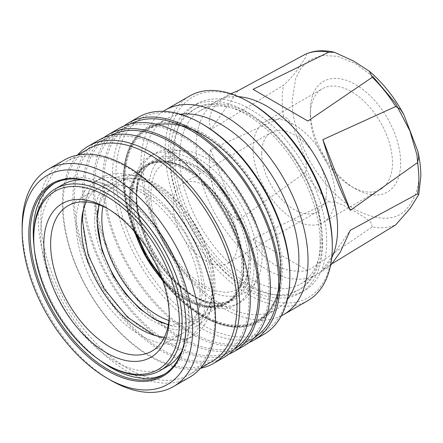 <?xml version="1.0" encoding="UTF-8"?>
<svg xmlns="http://www.w3.org/2000/svg" width="443" height="443" viewBox="0 0 443 443"><rect width="100%" height="100%" fill="white"/><g stroke="black" fill="none" stroke-linecap="round" stroke-linejoin="round"><path stroke-width="0.33" stroke-dasharray="2.21 1.66" d="M136.566 192.998A85.842 49.561 -120 0 0 210.89 304.214A85.842 49.561 -120 0 0 240.189 302.386A85.842 49.561 -120 0 0 257.964 263.087A85.842 49.561 -120 0 0 220.498 176.702A85.842 49.561 -120 0 0 154.347 153.704A85.842 49.561 -120 0 0 138.116 178.158A85.842 49.561 -120 0 0 136.566 192.998M148.842 190.634C146.406 221.705 177.322 275.258 205.452 288.681C219.955 297.264 233.3 298.582 245.477 292.646C256.707 285.07 262.234 272.855 262.057 255.999C264.499 224.928 233.577 171.38 205.452 157.952C190.944 149.374 177.604 148.056 165.422 153.987C154.197 161.568 148.665 173.783 148.842 190.634M372.281 226.938L371.029 222.447L366.322 218.56L355.225 211.632L343.198 205.22L336.481 202.517L328.778 201.82L253.019 238.976L307.918 270.673L372.281 226.938A96.657 55.807 60 0 0 395.765 224.839M305.288 172.604C308.915 162.587 301.96 151.362 299.125 141.804C294.877 133.055 292.087 119.344 283.537 116.542L210.63 149.645L238.079 220.392L305.288 172.604A96.657 55.807 60 0 0 328.778 201.82M136.361 198.431A79.336 45.806 -120 0 0 168.462 275.518A79.336 45.806 -120 0 0 228.029 301.445A79.336 45.806 -120 0 0 232.126 299.523A79.336 45.806 -120 0 0 248.556 263.208A79.336 45.806 -120 0 0 213.925 183.369A79.336 45.806 -120 0 0 152.791 162.11A79.336 45.806 -120 0 0 149.081 164.702A79.336 45.806 -120 0 0 136.361 198.431M129.406 201.272C128.647 212.291 132.451 227.68 140.83 247.438C149.596 266.658 167.133 289.262 186.525 300.199C228.798 323.706 245.937 287.839 243.639 267.223C244.403 256.198 240.593 240.809 232.215 221.057C223.449 201.831 205.912 179.227 186.525 168.296C144.252 144.789 127.113 180.655 129.406 201.272M137.95 235.814A79.336 45.806 60 0 1 131.294 201.355A79.336 45.806 60 0 1 147.724 165.04A79.336 45.806 60 0 1 152.425 162.902A79.336 45.806 60 0 1 211.737 189.443A79.336 45.806 60 0 1 243.489 266.132A79.336 45.806 60 0 1 231.263 299.446A79.336 45.806 60 0 1 227.06 302.453A79.336 45.806 60 0 1 160.881 275.524M320.134 242.277A104.315 60.226 60 0 1 290.458 293.432A104.315 60.226 60 0 1 213.288 256.719A104.315 60.226 60 0 1 172.609 157.104A104.315 60.226 60 0 1 187.234 114.643A104.315 60.226 60 0 1 269.599 132.258A104.315 60.226 60 0 1 320.134 242.277M82.841 219.49A91.391 52.761 -120 0 0 174.747 340.191A91.391 52.761 -120 0 0 193.159 335.944A91.391 52.761 -120 0 0 212.086 294.108A91.391 52.761 -120 0 0 172.194 202.135A91.391 52.761 -120 0 0 101.768 177.654A91.391 52.761 -120 0 0 88.882 191.47A91.391 52.761 -120 0 0 82.841 219.49M94.791 217.906C92.205 250.849 124.987 307.625 154.806 321.862C170.19 330.954 184.332 332.355 197.246 326.065C209.151 318.03 215.01 305.077 214.827 287.208C217.413 254.265 184.631 197.489 154.806 183.252C139.429 174.16 125.28 172.759 112.367 179.05C100.467 187.084 94.603 200.037 94.791 217.906M321.214 238.196A100.074 57.778 60 0 1 300.487 284.007A100.074 57.778 60 0 1 223.372 257.195A100.074 57.778 60 0 1 179.686 156.484A100.074 57.778 60 0 1 200.413 110.672A100.074 57.778 60 0 1 277.528 137.485A100.074 57.778 60 0 1 321.214 238.196M261.719 153.428A45.812 26.453 -120 0 0 281.715 199.533A45.812 26.453 -120 0 0 317.016 211.804A45.812 26.453 -120 0 0 326.508 190.833A45.812 26.453 -120 0 0 306.506 144.728A45.812 26.453 -120 0 0 271.205 132.457A45.812 26.453 -120 0 0 261.719 153.428M237.847 242.022A45.812 26.453 60 0 1 228.355 262.992A45.812 26.453 60 0 1 193.054 250.721A45.812 26.453 60 0 1 173.058 204.616A45.812 26.453 60 0 1 182.544 183.646A45.812 26.453 60 0 1 217.845 195.917A45.812 26.453 60 0 1 237.847 242.022M310.31 115.335A58.105 33.546 -120 0 0 351.399 186.497A58.105 33.546 -120 0 0 380.448 189.377A58.105 33.546 -120 0 0 392.481 162.78A58.105 33.546 -120 0 0 367.12 104.304A58.105 33.546 -120 0 0 322.343 88.738A58.105 33.546 -120 0 0 310.31 115.335L310.31 110.6A63.903 36.896 -120 0 0 355.496 188.868A63.903 36.896 -120 0 0 400.682 162.78A63.903 36.896 -120 0 0 355.496 84.513A63.903 36.896 -120 0 0 310.31 110.6M253.025 148.411A58.105 33.546 -120 0 0 278.387 206.887A58.105 33.546 -120 0 0 323.163 222.452A58.105 33.546 -120 0 0 335.196 195.85A58.105 33.546 -120 0 0 309.834 137.374A58.105 33.546 -120 0 0 265.058 121.808A58.105 33.546 -120 0 0 253.025 148.411M254.044 265.351A85.842 49.561 60 0 1 236.263 304.651A85.842 49.561 60 0 1 170.118 281.654A85.842 49.561 60 0 1 132.645 195.263A85.842 49.561 60 0 1 150.421 155.964A85.842 49.561 60 0 1 216.572 178.966A85.842 49.561 60 0 1 254.044 265.351M331.68 258.014A100.074 57.778 60 0 1 317.875 273.94A100.074 57.778 60 0 1 316.867 274.549A100.074 57.778 60 0 1 266.83 269.593A100.074 57.778 60 0 1 196.066 147.026A100.074 57.778 60 0 1 216.793 101.214A100.074 57.778 60 0 1 217.823 100.644A100.074 57.778 60 0 1 238.517 96.652M253.019 238.976C257.976 250.622 265.207 259.216 274.732 264.764C284.301 270.236 295.359 272.207 307.918 270.673M332.621 263.402L322.858 269.338L327.676 267.816L330.472 265.628M174.249 153.322A107.787 62.23 -120 0 0 221.301 261.802A107.787 62.23 -120 0 0 304.363 290.68A107.787 62.23 -120 0 0 326.685 241.335A107.787 62.23 -120 0 0 279.633 132.856A107.787 62.23 -120 0 0 196.57 103.978A107.787 62.23 -120 0 0 174.249 153.322M170.156 155.687A107.787 62.23 -120 0 0 217.203 264.161A107.787 62.23 -120 0 0 300.271 293.039A107.787 62.23 -120 0 0 322.593 243.694A107.787 62.23 -120 0 0 275.54 135.22A107.787 62.23 -120 0 0 192.478 106.342A107.787 62.23 -120 0 0 170.156 155.687M102.953 206.36A79.092 45.662 60 0 1 118.215 182.355A79.092 45.662 60 0 1 137.806 179.005A79.092 45.662 60 0 1 157.763 186.276A79.092 45.662 60 0 1 213.687 283.138A79.092 45.662 60 0 1 210.004 304.059A79.092 45.662 60 0 1 197.307 319.348A79.092 45.662 60 0 1 168.888 320.56M97.681 210.779A81.501 47.058 60 0 1 134.246 178.518A81.501 47.058 60 0 1 154.806 186.01A81.501 47.058 60 0 1 208.647 307.387A81.501 47.058 60 0 1 162.426 322.914M250.467 102.82A115.745 66.827 -120 0 0 168.622 150.077A115.745 66.827 -120 0 0 250.467 291.837A115.745 66.827 -120 0 0 332.311 244.58M307.841 300.642A118.159 68.222 60 0 1 248.761 294.789A118.159 68.222 60 0 1 165.211 150.077A118.159 68.222 60 0 1 189.682 95.987M281.327 315.853A118.159 68.222 60 0 1 224.485 308.804A118.159 68.222 60 0 1 140.935 164.093A118.159 68.222 60 0 1 163.251 111.337M287.396 299.501A109.958 63.487 60 0 1 276.116 309.491A109.958 63.487 60 0 1 221.14 304.042A109.958 63.487 60 0 1 143.382 169.37A109.958 63.487 60 0 1 166.158 119.034A109.958 63.487 60 0 1 180.451 114.261M124.97 180.002A109.958 63.487 60 0 1 147.74 129.666A109.958 63.487 60 0 1 232.475 159.126A109.958 63.487 60 0 1 280.474 269.781A109.958 63.487 60 0 1 257.704 320.123A109.958 63.487 60 0 1 172.969 290.663A109.958 63.487 60 0 1 124.97 180.002M205.275 298.034A91.391 52.761 60 0 1 186.348 339.875A91.391 52.761 60 0 1 115.928 315.388A91.391 52.761 60 0 1 76.035 223.416A91.391 52.761 60 0 1 94.963 181.58A91.391 52.761 60 0 1 165.389 206.067A91.391 52.761 60 0 1 205.275 298.034M123.774 179.902A110.927 64.041 60 0 1 146.749 129.123A110.927 64.041 60 0 1 232.226 158.843A110.927 64.041 60 0 1 280.646 270.474A110.927 64.041 60 0 1 257.671 321.253A110.927 64.041 60 0 1 172.194 291.533A110.927 64.041 60 0 1 123.774 179.902M281.155 270.18A110.927 64.041 -120 0 0 232.741 158.55A110.927 64.041 -120 0 0 147.259 128.83A110.927 64.041 -120 0 0 124.289 179.609A110.927 64.041 -120 0 0 172.704 291.239A110.927 64.041 -120 0 0 258.186 320.959A110.927 64.041 -120 0 0 281.155 270.18M86.258 201.947A83.915 48.448 60 0 1 98.7 188.054A83.915 48.448 60 0 1 163.362 210.536A83.915 48.448 60 0 1 199.992 294.988A83.915 48.448 60 0 1 182.616 333.402A83.915 48.448 60 0 1 164.359 337.228M108.286 208.985A83.915 48.448 60 0 1 109.964 209.927A83.915 48.448 60 0 1 169.304 312.708A83.915 48.448 60 0 1 169.276 314.635M106.553 207.961L109.964 209.932A83.915 48.448 60 0 1 109.964 209.932L106.558 207.961M202.894 133.044A112.372 64.877 -120 0 0 123.436 178.922A112.372 64.877 -120 0 0 202.894 316.546L202.894 316.546A112.372 64.877 -120 0 0 282.352 270.667A112.372 64.877 -120 0 0 202.894 133.044M202.213 316.152L202.894 316.546L202.207 316.152A111.409 64.324 -120 0 0 202.213 316.152A111.409 64.324 -120 0 0 280.989 270.667A111.409 64.324 -120 0 0 202.213 134.223A111.409 64.324 -120 0 0 123.436 179.708A111.409 64.324 -120 0 0 202.207 316.152M202.894 124.378A122.982 71.002 -120 0 0 115.933 174.586A122.982 71.002 -120 0 0 202.894 325.212A122.982 71.002 -120 0 0 289.855 275.003M263.884 334.371A125.391 72.397 60 0 1 201.188 328.163A125.391 72.397 60 0 1 112.522 174.586A125.391 72.397 60 0 1 138.493 117.185M181.851 351.122A104.897 60.564 -120 0 0 189.083 318.417A104.897 60.564 -120 0 0 114.909 189.947A104.897 60.564 -120 0 0 114.909 189.942A104.897 60.564 -120 0 0 82.974 179.852M62.463 184.748A104.897 60.564 -120 0 0 40.734 232.769A104.897 60.564 -120 0 0 114.909 361.239A104.897 60.564 -120 0 0 167.354 366.433M249.038 342.522A125.391 72.397 60 0 1 154.269 303.139A125.391 72.397 60 0 1 102.632 180.295A125.391 72.397 60 0 1 124.012 125.967M99.924 360.309A110.202 63.626 60 0 1 34.05 246.214M54.544 183.241A110.202 63.626 60 0 1 56.056 182.322A110.202 63.626 60 0 1 111.16 187.777L111.16 187.777A110.202 63.626 60 0 1 189.083 322.748A110.202 63.626 60 0 1 166.258 373.194A110.202 63.626 60 0 1 164.702 374.047M114.909 189.942L111.16 187.777L114.909 189.947M107.749 189.355A110.202 63.626 60 0 1 108.086 189.549A110.202 63.626 60 0 1 186.01 324.52A110.202 63.626 60 0 1 186.01 324.913M94.448 186.597A123.464 71.284 60 0 1 120.02 130.081A123.464 71.284 60 0 1 215.16 163.157A123.464 71.284 60 0 1 269.051 287.407A123.464 71.284 60 0 1 243.478 343.923A123.464 71.284 60 0 1 148.339 310.848A123.464 71.284 60 0 1 94.448 186.597M254.52 337.511A123.464 71.284 60 0 1 253.031 338.413A123.464 71.284 60 0 1 157.891 305.338A123.464 71.284 60 0 1 103.994 181.087A123.464 71.284 60 0 1 129.566 124.566A123.464 71.284 60 0 1 131.095 123.724M108.086 189.549L107.411 189.155L108.092 189.549A110.202 63.626 60 0 1 108.092 189.549M228.92 354.14A125.391 72.397 60 0 1 134.151 314.757A125.391 72.397 60 0 1 82.509 191.913A125.391 72.397 60 0 1 103.889 137.585M119.051 128.409A125.391 72.397 -120 0 0 93.085 185.811A125.391 72.397 -120 0 0 147.818 311.999A125.391 72.397 -120 0 0 244.447 345.595M64.185 160.084A125.391 72.397 -120 0 0 38.214 217.485A125.391 72.397 -120 0 0 126.881 371.062A125.391 72.397 -120 0 0 189.582 377.275M74.324 198.215A123.464 71.284 60 0 1 99.897 141.694A123.464 71.284 60 0 1 195.036 174.775A123.464 71.284 60 0 1 248.933 299.019A123.464 71.284 60 0 1 223.361 355.541A123.464 71.284 60 0 1 128.221 322.465A123.464 71.284 60 0 1 74.324 198.215M234.402 349.123A123.464 71.284 60 0 1 232.907 350.031A123.464 71.284 60 0 1 137.767 316.95A123.464 71.284 60 0 1 83.877 192.699A123.464 71.284 60 0 1 109.449 136.184A123.464 71.284 60 0 1 110.977 135.342M214.827 318.318A122.982 71.002 -120 0 0 127.866 167.698A122.982 71.002 -120 0 0 66.378 161.606A122.982 71.002 -120 0 0 40.906 217.906A122.982 71.002 -120 0 0 127.866 368.526A122.982 71.002 -120 0 0 189.36 374.617A122.982 71.002 -120 0 0 214.827 318.318M88.545 148.809A122.982 71.002 -120 0 0 63.072 205.103A122.982 71.002 -120 0 0 150.033 355.729A122.982 71.002 -120 0 0 211.527 361.82M98.933 140.027A125.391 72.397 -120 0 0 72.962 197.428A125.391 72.397 -120 0 0 127.7 323.617A125.391 72.397 -120 0 0 224.324 357.213M200.474 368.277A125.391 72.397 60 0 1 151.019 357.13A125.391 72.397 60 0 1 62.352 203.553A125.391 72.397 60 0 1 77.425 155.15M22.167 228.76A125.391 72.397 -120 0 0 110.816 380.338M33.746 237.598A104.897 60.564 -120 0 0 107.915 365.276M210.63 149.645C205.591 178.208 214.739 201.792 238.079 220.392M322.858 269.338L350.308 230.288M307.918 121.033L253.019 89.342M238.079 90.677L210.63 129.727L283.537 85.222C290.94 78.322 296.145 72.248 299.152 67.004C302.01 62.352 308.932 54.251 305.288 54.279M230.886 93.75L218.405 101.979L211.748 110.457L209.168 119.859L210.63 129.727M372.868 76.512L355.186 63.493L337.538 56.311L321.917 55.43L309.602 59.96L300.963 68.239L295.658 78.527L292.264 100.184C291.416 112.384 295.631 129.422 304.906 151.296C314.613 172.576 334.028 197.606 355.496 209.711C378.239 221.09 395.101 221.09 406.081 209.705C415.357 198.547 419.576 186.376 418.729 173.196M283.537 116.542A96.657 55.807 60 0 1 282.18 100.096A96.657 55.807 60 0 1 283.537 85.222M250.461 263.286C252.754 283.902 235.621 319.768 193.342 296.262C173.955 285.325 156.418 262.721 147.652 243.5C139.274 223.743 135.464 208.354 136.228 197.334C133.936 176.718 151.069 140.846 193.342 164.359C212.734 175.29 230.271 197.894 239.037 217.12C247.415 236.872 251.22 252.261 250.461 263.286M162.465 279.81A79.092 45.662 -120 0 0 225.387 303.134A79.092 45.662 -120 0 0 241.767 266.93A79.092 45.662 -120 0 0 207.246 187.334A79.092 45.662 -120 0 0 146.295 166.147A79.092 45.662 -120 0 0 129.915 202.351A79.092 45.662 -120 0 0 135.037 232.298M243.129 266.93C245.405 287.363 228.422 322.908 186.525 299.612C167.31 288.775 149.922 266.37 141.239 247.321C132.933 227.741 129.162 212.49 129.915 201.565C127.639 181.132 144.623 145.581 186.525 168.883C205.74 179.714 223.122 202.119 231.811 221.173C240.112 240.748 243.888 256.004 243.129 266.93M210.89 304.214C173.357 293.687 135.525 236.667 136.494 193.591L138.116 178.158M249.708 258.956C249.16 285.929 235.305 294.556 220.819 291.727C188.081 287.723 149.352 231.744 150.963 193.591C151.118 182.793 153.333 174.57 157.608 168.921L163.949 163.19C170.638 159.148 179.708 159.524 191.171 164.32C220.426 176.115 250.904 225.061 249.708 258.956M228.029 301.445C210.248 306.811 190.684 298.283 169.342 275.862C149.728 254.348 136.4 222.475 136.654 197.927C136.832 182.671 140.974 171.596 149.081 164.702M152.425 162.902L165.61 161.557L180.655 165.793L196.327 175.384L211.317 189.587L224.418 207.285L234.585 227.082L241.014 247.404L243.213 266.625C243.046 281.554 239.065 292.496 231.263 299.446M187.234 114.643L194.848 108.873C218.177 95.046 253.701 109.089 280.762 139.96C305.736 167.681 322.57 207.972 322.299 239.956C322.299 254.365 319.237 266.47 313.112 276.266C309.447 281.997 304.834 286.483 299.263 289.722L290.458 293.432M197.307 319.348L225.387 303.134L211.815 306.75L195.701 303.665L178.579 294.074L162.127 278.852M135.696 233.073L130.198 201.958C130.463 184.415 135.829 172.482 146.295 166.147L118.215 182.355M174.747 340.191L154.745 335.417M99.044 204.793L103.878 194.665L110.938 188.231L119.881 185.418L141.217 189.92L154.723 198.254L167.958 210.298L185.418 233.849L195.031 253.761L200.441 271.83L202.479 290.159L200.635 305.21L195.54 316.308L188.707 322.642L171.253 325.323L168.29 324.736M228.355 262.992L317.016 211.804M323.163 222.452L380.448 189.377M351.399 186.497L355.496 188.868M236.263 304.651L240.189 302.386M327.676 267.816L317.875 273.94M227.06 302.453L232.126 299.523M200.413 110.672L216.793 101.214M300.271 293.039L304.363 290.68M137.806 179.005L134.246 178.518M147.74 129.666L166.158 119.034M186.348 339.875L193.159 335.944M146.749 129.123L147.259 128.83M151.921 351.122L182.616 333.402M123.436 179.708L123.436 178.922M163.19 374.966L166.258 373.194M120.02 130.081L129.566 124.566M99.897 141.694L109.449 136.184M66.378 161.606L77.63 155.111M189.36 374.617L200.613 368.122M223.361 355.541L232.907 350.031M186.01 324.52L186.01 325.306M243.478 343.923L253.031 338.413M52.988 184.094L56.056 182.322M189.083 318.417L189.083 322.748M169.304 312.708L169.304 316.645M68.006 205.774L98.7 188.054M257.671 321.253L258.186 320.959M94.963 181.58L101.768 177.654M257.704 320.123L276.116 309.491M88.882 191.47L83.013 211.184M210.004 304.059L208.647 307.387M192.478 106.342L196.57 103.978M300.487 284.007L316.867 274.549M147.724 165.04L152.791 162.11M228.809 94.808L217.823 100.644M334.077 52.224L334.482 52.318M150.421 155.964L154.347 153.704M265.058 121.808L322.343 88.738M182.544 183.646L271.205 132.457"/><path stroke-width="0.66" d="M330.472 265.628L340.285 252.122L350.308 230.288L417.516 193.89L418.735 194.577L410.212 208.265L395.765 224.839L332.621 263.402M160.881 275.524A79.336 45.806 60 0 1 137.95 235.814M307.918 121.033L253.019 89.342L328.778 52.18L334.482 52.313L353.287 60.89L369.318 71.223L372.281 77.298L307.918 121.033M238.517 96.652A100.074 57.778 60 0 1 266.83 106.17A100.074 57.778 60 0 1 337.594 228.738A100.074 57.778 60 0 1 331.68 258.014M417.516 162.575L350.308 210.37C340.141 190.59 330.993 167.005 322.858 139.623L395.765 106.514L400.494 109.382L403.905 114.792L417.81 151.19L418.762 157.11L417.516 162.575A96.657 55.807 60 0 1 418.879 179.022A96.657 55.807 60 0 1 417.516 193.89M168.888 320.56A79.092 45.662 60 0 1 157.763 315.427A79.092 45.662 60 0 1 101.835 218.565A79.092 45.662 60 0 1 102.953 206.36M162.426 322.914A81.501 47.058 60 0 1 154.806 319.104A81.501 47.058 60 0 1 97.681 210.779M332.311 246.552L332.311 244.58A115.745 66.827 -120 0 0 250.467 102.82L248.761 101.835A118.159 68.222 60 0 1 332.311 246.552A118.159 68.222 60 0 1 307.841 300.642L283.564 314.657A118.159 68.222 60 0 1 281.327 315.853M163.251 111.337A118.159 68.222 60 0 1 165.405 110.002A118.159 68.222 60 0 1 224.485 115.85A118.159 68.222 60 0 1 308.035 260.567A118.159 68.222 60 0 1 283.564 314.657M165.405 110.002L189.682 95.987A118.159 68.222 60 0 1 248.761 101.835L250.467 102.82M180.451 114.261A109.958 63.487 60 0 1 221.14 124.477A109.958 63.487 60 0 1 298.892 259.149A109.958 63.487 60 0 1 287.396 299.501M169.276 314.635A83.915 48.448 60 0 1 151.921 351.122A83.915 48.448 60 0 1 109.964 346.963A83.915 48.448 60 0 1 50.624 244.187A83.915 48.448 60 0 1 68.006 205.774A83.915 48.448 60 0 1 108.286 208.985M164.359 337.228A83.915 48.448 60 0 1 81.318 226.467A83.915 48.448 60 0 1 86.258 201.947M106.553 352.872A88.738 51.233 60 0 1 43.807 244.187A88.738 51.233 60 0 1 106.553 207.961L106.553 207.961A88.738 51.233 60 0 1 169.304 316.645A88.738 51.233 60 0 1 106.553 352.872M107.915 365.276A104.897 60.564 -120 0 0 107.92 365.276L106.553 364.489A102.97 59.451 -120 0 0 179.36 322.454A102.97 59.451 -120 0 0 106.553 196.343A102.97 59.451 -120 0 0 33.746 238.378A102.97 59.451 -120 0 0 106.553 364.489L107.92 365.276A104.897 60.564 -120 0 0 160.366 370.47A104.897 60.564 -120 0 0 182.09 322.454A104.897 60.564 -120 0 0 107.92 193.979A104.897 60.564 -120 0 0 55.469 188.784A104.897 60.564 -120 0 0 33.746 236.806A104.897 60.564 -120 0 0 33.746 237.598M289.855 276.969L289.855 275.003A122.982 71.002 -120 0 0 202.894 124.383A122.982 71.002 -120 0 0 202.894 124.378L201.188 123.398A125.391 72.397 60 0 1 289.855 276.969A125.391 72.397 60 0 1 263.884 334.371L253.994 340.086A125.391 72.397 60 0 1 249.038 342.522M82.974 179.852A104.897 60.564 -120 0 0 62.463 184.748L55.469 188.784M124.012 125.967A125.391 72.397 60 0 1 128.603 122.894A125.391 72.397 60 0 1 225.232 156.49A125.391 72.397 60 0 1 279.965 282.678A125.391 72.397 60 0 1 253.994 340.086M128.603 122.894L138.493 117.185A125.391 72.397 60 0 1 201.188 123.398L202.894 124.383M164.702 374.047A110.202 63.626 60 0 1 111.16 367.74A110.202 63.626 60 0 1 99.924 360.309M34.05 246.214A110.202 63.626 60 0 1 33.231 232.769A110.202 63.626 60 0 1 54.544 183.241M186.01 324.913A110.202 63.626 60 0 1 163.19 374.966A110.202 63.626 60 0 1 108.086 369.512A110.202 63.626 60 0 1 30.163 234.541A110.202 63.626 60 0 1 52.988 184.094A110.202 63.626 60 0 1 107.749 189.355M131.095 123.724A123.464 71.284 60 0 1 225.692 158.688A123.464 71.284 60 0 1 278.603 281.892A123.464 71.284 60 0 1 254.52 337.511M107.405 370.691A111.165 64.18 60 0 1 28.801 234.541A111.165 64.18 60 0 1 107.405 189.155L107.405 189.155A111.165 64.18 60 0 1 186.01 325.306A111.165 64.18 60 0 1 107.405 370.691M103.889 137.585A125.391 72.397 60 0 1 108.48 134.511A125.391 72.397 60 0 1 205.109 168.107A125.391 72.397 60 0 1 259.842 294.296A125.391 72.397 60 0 1 233.876 351.698A125.391 72.397 60 0 1 228.92 354.14M233.876 351.698L244.447 345.595A125.391 72.397 -120 0 0 270.418 288.194A125.391 72.397 -120 0 0 215.68 162.005A125.391 72.397 -120 0 0 119.051 128.409L108.48 134.511M110.816 380.338L107.405 378.366A120.568 69.612 -120 0 0 107.405 378.372A120.568 69.612 -120 0 0 192.661 329.143A120.568 69.612 -120 0 0 107.405 181.48A120.568 69.612 -120 0 0 22.15 230.703A120.568 69.612 -120 0 0 107.405 378.366L110.816 380.338A125.391 72.397 -120 0 0 173.512 386.551A125.391 72.397 -120 0 0 199.483 329.143A125.391 72.397 -120 0 0 110.816 175.572A125.391 72.397 -120 0 0 48.121 169.359A125.391 72.397 -120 0 0 22.15 226.766A125.391 72.397 -120 0 0 22.167 228.76M173.512 386.551L189.582 377.275A125.391 72.397 -120 0 0 215.547 319.868A125.391 72.397 -120 0 0 126.881 166.297A125.391 72.397 -120 0 0 64.185 160.084L48.121 169.359M110.977 135.342A123.464 71.284 60 0 1 205.574 170.306A123.464 71.284 60 0 1 258.479 293.51A123.464 71.284 60 0 1 234.402 349.123M200.613 368.122L211.527 361.82A122.982 71.002 -120 0 0 236.994 305.52A122.982 71.002 -120 0 0 150.033 154.9A122.982 71.002 -120 0 0 88.545 148.809L77.63 155.111M77.425 155.15A125.391 72.397 60 0 1 88.323 146.151A125.391 72.397 60 0 1 151.019 152.359A125.391 72.397 60 0 1 239.685 305.936A125.391 72.397 60 0 1 213.714 363.338A125.391 72.397 60 0 1 200.474 368.277M213.714 363.338L224.324 357.213A125.391 72.397 -120 0 0 250.295 299.811A125.391 72.397 -120 0 0 195.562 173.617A125.391 72.397 -120 0 0 98.933 140.027L88.323 146.151M160.366 370.47L167.354 366.433A104.897 60.564 -120 0 0 181.851 351.122M334.482 52.318C324.016 49.76 314.375 50.369 305.559 54.146L238.079 90.677L230.886 93.75M350.308 210.37L322.858 139.623M135.037 232.298A79.092 45.662 -120 0 0 162.465 279.81M372.281 77.298A96.657 55.807 60 0 1 395.765 106.514M305.288 54.279A96.657 55.807 60 0 1 328.778 52.18M418.729 173.196L416.924 154.817L409.908 130.901L395.372 103.042L372.868 76.512M417.81 151.19C419.826 159.845 420.839 168.163 420.85 176.153L418.762 194.449M162.127 278.852L146.65 257.267L135.696 233.073M154.745 335.417L127.512 317.221L104.055 288.709L88.118 254.708L82.442 220.858L83.013 211.184M168.29 324.736L154.23 319.071L139.595 308.633L125.53 293.925L113.408 276.205L101.929 250.389L96.912 220.858L99.044 204.793M22.15 230.703L22.15 226.766M33.746 238.378L33.746 236.806M369.318 71.223C383.018 82.919 394.547 97.443 403.905 114.792"/></g></svg>
